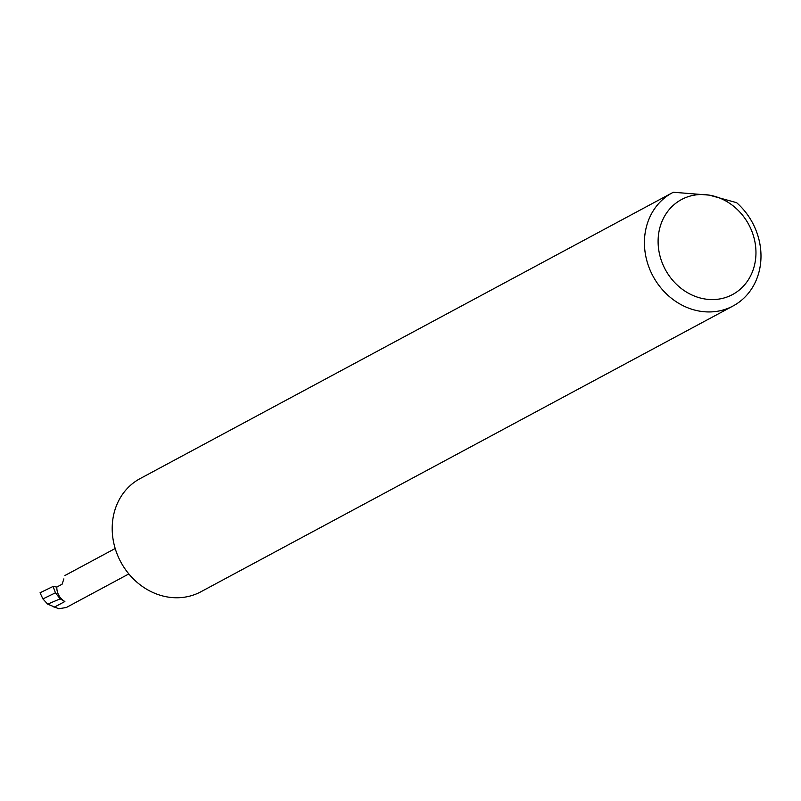 <?xml version="1.0" encoding="UTF-8"?>
<svg xmlns="http://www.w3.org/2000/svg" width="801" height="801" viewBox="0 0 801 801"><rect width="100%" height="100%" fill="white"/><g stroke="black" fill="none" stroke-linecap="round" stroke-linejoin="round"><path stroke-width="1.2" d="M704.77 298.963A53.927 47.399 61.8 0 0 755.914 255.098A53.927 47.399 61.8 0 0 709.296 195.134L736.6 202.663A64.23 56.45 -118.2 0 1 733.095 305.962A64.23 56.45 -118.2 0 1 700.004 311.209A64.23 56.45 -118.2 0 1 646.247 258.333A64.23 56.45 -118.2 0 1 672.319 192.791A64.23 56.45 -118.2 0 1 673.341 192.25L709.296 195.134A53.927 47.399 61.8 0 0 658.152 238.998A53.927 47.399 61.8 0 0 704.77 298.963M672.319 192.791L140.095 478.608A64.23 56.45 61.8 0 0 114.022 544.149A64.23 56.45 61.8 0 0 167.779 597.025A64.23 56.45 61.8 0 0 200.871 591.779L733.095 305.962M63.88 578.883L62.098 584.219L56.841 587.053L53.086 586.432L40.05 592.79L42.914 598.918L47.67 604.134L58.763 608.75L66.343 607.488L128.841 573.927M56.841 587.053A14.418 12.676 61.8 0 0 64.871 601.511L60.145 598.858L55.439 592.81L42.914 598.918M53.086 586.432L55.439 592.81M47.67 604.134L60.145 598.858M54.098 607.298L64.871 601.511M64.961 575.488L115.194 548.515"/></g></svg>
